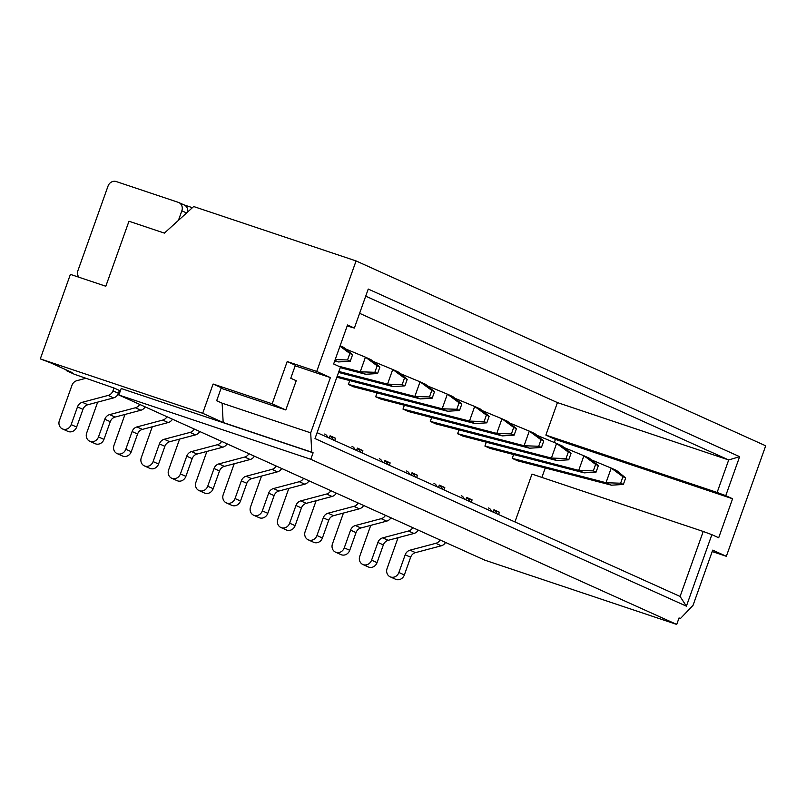 <?xml version="1.0" encoding="UTF-8"?>
<svg xmlns="http://www.w3.org/2000/svg" width="806" height="806" viewBox="0 0 806 806"><rect width="100%" height="100%" fill="white"/><g stroke="black" fill="none" stroke-linecap="round" stroke-linejoin="round"><path stroke-width="1.21" d="M490.139 448.428L584.179 472.86L578.718 470.392L583.907 455.763L564.069 447.552M469.827 501.574A6.901 6.226 -65.7 0 0 466.704 498.108L466.422 497.987M370.75 525.371L359.768 556.211A6.901 6.226 -65.7 0 0 362.831 564.482L368.292 566.94A6.901 6.226 -65.7 0 0 377.047 562.628L383.344 544.927A6.901 6.226 114.3 0 1 388.19 540.312L413.972 533.461A6.901 6.226 -65.7 0 0 418.233 530.106M362.831 564.482A6.901 6.226 -65.7 0 0 371.576 560.16L377.883 542.458A6.901 6.226 114.3 0 1 382.729 537.854L408.511 531.003A6.901 6.226 -65.7 0 0 412.773 527.648M464.357 499.115A6.901 6.226 -65.7 0 0 461.244 495.65M484.93 446.03L578.698 470.392L593.317 470.895L595.634 464.397L583.927 455.773L589.388 458.231L598.364 465.626L595.634 464.397M598.364 465.626L596.047 472.135L584.179 472.86M596.047 472.135L593.317 470.895M462.835 436.106L556.865 460.538L551.415 458.07L556.593 443.441L536.766 435.23M442.514 489.252A6.901 6.226 -65.7 0 0 439.401 485.786L444.781 487.559L443.945 489.897M343.447 513.039L332.465 543.879A6.901 6.226 -65.7 0 0 335.528 552.16L340.988 554.619A6.901 6.226 -65.7 0 0 349.733 550.307L356.04 532.605A6.901 6.226 114.3 0 1 360.876 527.99L386.658 521.139A6.901 6.226 -65.7 0 0 390.92 517.784M335.528 552.16A6.901 6.226 -65.7 0 0 344.273 547.838L350.58 530.136A6.901 6.226 114.3 0 1 355.416 525.522L381.198 518.681A6.901 6.226 -65.7 0 0 385.459 515.316M437.054 486.784A6.901 6.226 -65.7 0 0 433.94 483.318M457.617 433.699L551.385 458.06L566.014 458.574L568.321 452.075L556.624 443.451L562.074 445.909L571.051 453.304L568.321 452.075M571.051 453.304L568.744 459.803L556.865 460.538M568.744 459.803L566.014 458.574M435.522 423.775L529.562 448.207L524.081 445.738L529.29 431.119L509.452 422.908M415.201 476.93A6.901 6.226 -65.7 0 0 412.088 473.465L417.468 475.238L416.642 477.575M316.133 500.717L305.152 531.557A6.901 6.226 -65.7 0 0 308.214 539.829L313.675 542.297A6.901 6.226 -65.7 0 0 322.42 537.985L328.727 520.273A6.901 6.226 114.3 0 1 333.573 515.669L359.355 508.818A6.901 6.226 -65.7 0 0 363.617 505.463M308.214 539.829A6.901 6.226 -65.7 0 0 316.96 535.516L323.266 517.815A6.901 6.226 114.3 0 1 328.102 513.2L353.894 506.349A6.901 6.226 -65.7 0 0 358.156 502.994M409.74 474.462A6.901 6.226 -65.7 0 0 406.627 470.996M430.313 421.377L524.081 445.738M541.431 447.481L538.7 446.252L541.017 439.754L529.31 431.129L534.771 433.588L543.748 440.983L541.431 447.481L529.562 448.207M538.7 446.252L524.102 445.748M543.748 440.983L541.017 439.754M408.219 411.453L502.249 435.885L496.768 433.416L501.977 418.788L482.149 410.576M387.898 464.609A6.901 6.226 -65.7 0 0 384.784 461.143L390.164 462.916L389.328 465.253M288.83 488.396L277.848 519.235A6.901 6.226 -65.7 0 0 280.911 527.507L286.372 529.975A6.901 6.226 -65.7 0 0 295.117 525.653L301.424 507.951A6.901 6.226 114.3 0 1 306.26 503.337L332.042 496.496A6.901 6.226 -65.7 0 0 336.304 493.141M280.911 527.507A6.901 6.226 -65.7 0 0 289.656 523.195L295.963 505.483A6.901 6.226 114.3 0 1 300.799 500.879L326.581 494.028A6.901 6.226 -65.7 0 0 330.843 490.673M382.437 462.14A6.901 6.226 -65.7 0 0 379.324 458.674M403 409.055L496.768 433.416M501.977 418.788L507.458 421.266L516.434 428.661L514.127 435.159L502.249 435.885M514.127 435.159L511.397 433.93L513.704 427.422L502.007 418.798M511.397 433.93L496.798 433.427M516.434 428.661L513.704 427.422M398.063 537.693L387.082 568.532A6.901 6.226 -65.7 0 0 390.144 576.804A6.901 6.226 -65.7 0 0 398.889 572.492L405.196 554.78A6.901 6.226 114.3 0 1 410.032 550.176L435.814 543.325A6.901 6.226 -65.7 0 0 440.076 539.97M390.144 576.804L395.605 579.272A6.901 6.226 -65.7 0 0 404.35 574.95L410.657 557.248A6.901 6.226 114.3 0 1 415.493 552.634L441.275 545.793A6.901 6.226 -65.7 0 0 445.537 542.438M497.131 513.896A6.901 6.226 -65.7 0 0 494.018 510.44L493.735 510.309M491.67 511.437A6.901 6.226 -65.7 0 0 488.557 507.971M517.452 460.75L611.482 485.182L606.001 482.713L611.21 468.085L591.382 459.873M512.233 458.352L606.001 482.713M620.63 483.217L622.937 476.719L625.668 477.958L623.36 484.456L620.63 483.217L606.031 482.723M625.668 477.958L616.691 470.563L611.24 468.095L622.937 476.719M623.36 484.456L611.482 485.182M380.906 399.131L474.946 423.563L469.465 421.095L474.674 406.466L454.836 398.255M360.584 452.277A6.901 6.226 -65.7 0 0 357.471 448.811L362.851 450.584L362.025 452.922M261.517 476.074L250.535 506.914A6.901 6.226 -65.7 0 0 253.598 515.185L259.058 517.643A6.901 6.226 -65.7 0 0 267.804 513.331L274.111 495.63A6.901 6.226 114.3 0 1 278.957 491.015L304.739 484.174A6.901 6.226 -65.7 0 0 309 480.809M253.598 515.185A6.901 6.226 -65.7 0 0 262.343 510.863L268.65 493.161A6.901 6.226 114.3 0 1 273.486 488.557L299.278 481.706A6.901 6.226 -65.7 0 0 303.54 478.351M355.124 449.819A6.901 6.226 -65.7 0 0 352.01 446.353M381.157 399.192L375.677 396.774L469.465 421.095M486.814 422.838L484.084 421.598L486.401 415.1L474.694 406.476L480.154 408.934L489.131 416.329L486.814 422.838L474.946 423.563M484.084 421.598L469.485 421.095M489.131 416.329L486.401 415.1M353.602 386.809L447.632 411.241L442.151 408.763L447.36 394.144L427.533 385.933M333.281 439.955A6.901 6.226 -65.7 0 0 330.168 436.489L329.886 436.358M234.214 463.742L223.232 494.592A6.901 6.226 -65.7 0 0 226.295 502.863L231.755 505.322A6.901 6.226 -65.7 0 0 240.5 501.01L246.807 483.308A6.901 6.226 114.3 0 1 251.643 478.693L277.425 471.842A6.901 6.226 -65.7 0 0 281.687 468.488M226.295 502.863A6.901 6.226 -65.7 0 0 235.04 498.541L241.347 480.839A6.901 6.226 114.3 0 1 246.183 476.225L271.965 469.384A6.901 6.226 -65.7 0 0 276.226 466.029M327.82 437.487A6.901 6.226 -65.7 0 0 324.707 434.031M348.383 384.402L442.151 408.763M459.511 410.506L456.78 409.277L459.088 402.778L447.39 394.154L452.841 396.612L461.818 404.008L459.511 410.506L447.632 411.241M456.78 409.277L442.182 408.773M461.818 404.008L459.088 402.778M336.848 377.228L420.329 398.91L414.848 396.441L420.057 381.822L400.219 373.611M206.9 451.42L195.918 482.26A6.901 6.226 -65.7 0 0 198.981 490.532L204.442 493A6.901 6.226 -65.7 0 0 213.187 488.688L219.494 470.976A6.901 6.226 114.3 0 1 224.34 466.372L250.122 459.521A6.901 6.226 -65.7 0 0 254.384 456.166M198.981 490.532A6.901 6.226 -65.7 0 0 207.726 486.22L214.033 468.518A6.901 6.226 114.3 0 1 218.869 463.903L244.661 457.052A6.901 6.226 -65.7 0 0 248.923 453.697M337.19 376.271L414.848 396.441M432.197 398.184L429.467 396.955L431.784 390.457L420.077 381.832L425.538 384.291L434.515 391.686L432.197 398.184L420.329 398.91M429.467 396.955L414.868 396.451M434.515 391.686L431.784 390.457M340.263 367.657L365.712 374.266L360.252 371.808L365.44 357.169L345.603 348.958M152.284 426.777L141.302 457.617A6.901 6.226 -65.7 0 0 144.365 465.888L149.825 468.357A6.901 6.226 -65.7 0 0 158.57 464.034L164.877 446.333A6.901 6.226 114.3 0 1 169.713 441.718L195.505 434.877A6.901 6.226 -65.7 0 0 199.767 431.512M144.365 465.888A6.901 6.226 -65.7 0 0 153.11 461.576L159.417 443.864A6.901 6.226 114.3 0 1 164.253 439.26L190.045 432.409A6.901 6.226 -65.7 0 0 194.306 429.054M338.359 366.115L360.232 371.798L374.85 372.301L377.168 365.803L365.461 357.179L370.921 359.647L379.898 367.042L377.168 365.803M379.898 367.042L377.581 373.541L365.712 374.266M377.581 373.541L374.85 372.301M334.712 360.987L338.399 361.944L334.923 360.373M124.98 414.455L113.999 445.295A6.901 6.226 -65.7 0 0 117.061 453.566L122.522 456.025A6.901 6.226 -65.7 0 0 131.267 451.713L137.574 434.011A6.901 6.226 114.3 0 1 142.41 429.397L168.192 422.546A6.901 6.226 -65.7 0 0 172.454 419.191M117.061 453.566A6.901 6.226 -65.7 0 0 125.807 449.244L132.103 431.542A6.901 6.226 114.3 0 1 136.949 426.928L162.731 420.087A6.901 6.226 -65.7 0 0 166.993 416.732M340.132 345.754L343.608 347.315L352.585 354.711L350.267 361.209L338.399 361.944M350.267 361.209L347.537 359.98L349.854 353.481L339.971 346.197M347.537 359.98L335.215 359.557M352.585 354.711L349.854 353.481M97.667 402.123L86.685 432.963A6.901 6.226 -65.7 0 0 89.748 441.235L95.209 443.703A6.901 6.226 -65.7 0 0 103.954 439.391L110.261 421.679A6.901 6.226 114.3 0 1 115.097 417.075L140.889 410.224A6.901 6.226 -65.7 0 0 145.151 406.869M89.748 441.235A6.901 6.226 -65.7 0 0 98.493 436.923L104.8 419.221A6.901 6.226 114.3 0 1 109.636 414.606L135.428 407.765A6.901 6.226 -65.7 0 0 139.69 404.4M85.345 378.336A6.901 6.226 114.3 0 1 84.328 378.699L76.802 380.704A6.901 6.226 -65.7 0 0 71.956 385.318L59.372 420.641A6.901 6.226 -65.7 0 0 62.445 428.913L67.906 431.381A6.901 6.226 -65.7 0 0 76.651 427.059L82.958 409.357A6.901 6.226 114.3 0 1 87.794 404.753L113.575 397.902A6.901 6.226 -65.7 0 0 118.422 393.288L119.419 390.467L113.958 387.998L74.434 374.286L66.243 370.589L72.147 372.563L50.304 362.7L40.3 358.882L70.394 274.372L105.818 286.241L128.97 221.237L164.394 233.105L193.682 206.538L356.071 260.932L316.728 371.435L330.379 377.601L310.703 432.852L311.741 452.186L313.111 452.801L310.794 459.299L118.885 395.021L484.819 560.16L676.728 624.438L310.794 459.299M62.445 428.913A6.901 6.226 -65.7 0 0 71.19 424.601L77.487 406.899A6.901 6.226 114.3 0 1 82.333 402.285L108.115 395.434A6.901 6.226 -65.7 0 0 112.951 390.829L113.958 387.998M338.56 372.443L393.016 386.588L387.535 384.119L392.744 369.491L372.906 361.29M179.597 439.099L168.615 469.938A6.901 6.226 -65.7 0 0 171.678 478.21L177.139 480.678A6.901 6.226 -65.7 0 0 185.884 476.356L192.191 458.654A6.901 6.226 114.3 0 1 197.027 454.05L222.809 447.199A6.901 6.226 -65.7 0 0 227.07 443.844M171.678 478.21A6.901 6.226 -65.7 0 0 180.423 473.898L186.73 456.196A6.901 6.226 114.3 0 1 191.566 451.582L217.348 444.731A6.901 6.226 -65.7 0 0 221.61 441.376M338.893 371.485L387.535 384.119M392.744 369.491L398.224 371.969L407.201 379.364L404.894 385.862L393.016 386.588M404.894 385.862L402.154 384.633L404.471 378.125L392.774 369.501M402.154 384.633L387.565 384.13M407.201 379.364L404.471 378.125M78.917 277.234A6.901 6.226 114.3 0 1 77.94 270.584L108.034 186.075A6.901 6.226 114.3 0 1 116.255 181.562L178.257 202.326A6.901 6.226 114.3 0 1 178.781 202.528A6.901 6.226 114.3 0 1 181.844 210.799L178.438 220.37M178.781 202.528L184.242 204.996A6.901 6.226 114.3 0 1 187.637 212.028M678.995 618.081L680.405 618.555L679.045 617.94L676.728 624.438M680.405 618.555L693.019 605.387L712.695 550.135L726.347 556.301L765.7 445.799L356.071 260.932M686.4 606.172L711.869 534.67L718.69 537.753L732.583 498.753L725.753 495.67L739.636 456.67L368.241 289.062L354.358 328.062L347.527 324.979L333.644 363.98L340.464 367.062L315.005 438.565L686.4 606.172L680.083 596.46L703.225 531.466L711.869 534.67M313.111 452.801L121.192 388.512L118.885 395.021M316.728 371.435L287.198 361.551L272.156 403.796L213.106 384.019L202.689 413.276L223.171 422.515L311.741 452.186M202.689 413.276L40.3 358.882M119.58 393.056L118.613 392.734M223.171 422.515L222.134 403.181L310.703 432.852M712.192 551.556L726.347 556.301M192.402 207.696L183.99 204.885M221.096 388.28L285.808 409.962L296.225 380.714L290.765 378.246L295.389 365.249L287.198 361.551M295.187 365.813L330.379 377.601M347.174 325.977L354.358 328.062M732.583 498.753L555.425 439.411L545.874 435.099L557.44 402.597L728.695 459.964L365.723 296.155M557.44 402.597L359.607 313.312M545.874 435.099L717.118 492.456L728.695 459.964L739.636 456.67M725.753 495.67L717.118 492.456M555.425 439.411L554.327 442.504M545.259 467.974L541.894 477.424M703.225 531.466L531.98 474.099L514.943 521.945M317.111 432.661L680.083 596.46M222.134 403.181L216.663 400.723L221.297 387.716L213.106 384.019M66.455 369.994L66.243 370.589M353.844 386.87L348.373 384.442L349.744 380.573M329.251 438.142L330.087 435.794L335.548 438.263L334.712 440.6M329.906 436.378L335.548 438.263M375.677 396.774L377.057 392.905M356.554 450.463L357.39 448.126L362.851 450.584M408.461 411.523L402.99 409.095L404.36 405.227M383.868 462.785L384.704 460.448L390.164 462.916M435.774 423.845L430.293 421.417L431.673 417.548M411.171 475.107L412.007 472.769L417.468 475.238M463.077 436.167L457.607 433.739L458.977 429.87M438.484 487.429L439.32 485.091L444.781 487.559M490.391 448.489L484.91 446.071L486.29 442.202M465.797 499.76L466.624 497.423L472.084 499.881L471.258 502.219M466.452 497.997L472.084 499.881M517.694 460.81L512.223 458.392L513.593 454.524M493.101 512.082L493.937 509.745L499.398 512.203L498.561 514.55M493.756 510.319L499.398 512.203M285.808 409.962L272.156 403.796M413.972 533.461L408.511 531.003M388.19 540.312L382.729 537.854M383.344 544.927L377.883 542.458M377.047 562.628L371.576 560.16M386.658 521.139L381.198 518.681M360.876 527.99L355.416 525.522M356.04 532.605L350.58 530.136M349.733 550.307L344.273 547.838M359.355 508.818L353.894 506.349M333.573 515.669L328.102 513.2M328.727 520.273L323.266 517.815M322.42 537.985L316.96 535.516M332.042 496.496L326.581 494.028M306.26 503.337L300.799 500.879M301.424 507.951L295.963 505.483M295.117 525.653L289.656 523.195M404.35 574.95L398.889 572.492M410.657 557.248L405.196 554.78M415.493 552.634L410.032 550.176M441.275 545.793L435.814 543.325M304.739 484.174L299.278 481.706M278.957 491.015L273.486 488.557M274.111 495.63L268.65 493.161M267.804 513.331L262.343 510.863M277.425 471.842L271.965 469.384M251.643 478.693L246.183 476.225M246.807 483.308L241.347 480.839M240.5 501.01L235.04 498.541M250.122 459.521L244.661 457.052M224.34 466.372L218.869 463.903M219.494 470.976L214.033 468.518M213.187 488.688L207.726 486.22M195.505 434.877L190.045 432.409M169.713 441.718L164.253 439.26M164.877 446.333L159.417 443.864M158.57 464.034L153.11 461.576M168.192 422.546L162.731 420.087M142.41 429.397L136.949 426.928M137.574 434.011L132.103 431.542M131.267 451.713L125.807 449.244M140.889 410.224L135.428 407.765M115.097 417.075L109.636 414.606M110.261 421.679L104.8 419.221M103.954 439.391L98.493 436.923M118.422 393.288L112.951 390.829M113.575 397.902L108.115 395.434M87.794 404.753L82.333 402.285M82.958 409.357L77.487 406.899M76.651 427.059L71.19 424.601M222.809 447.199L217.348 444.731M197.027 454.05L191.566 451.582M192.191 458.654L186.73 456.196M185.884 476.356L180.423 473.898M186.609 212.955L181.844 210.799"/></g></svg>
